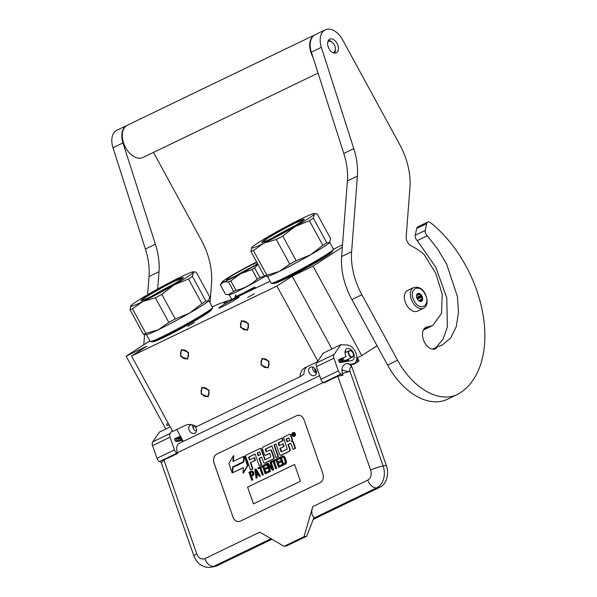 <?xml version="1.0" encoding="UTF-8"?>
<svg xmlns="http://www.w3.org/2000/svg" width="597" height="597" viewBox="0 0 597 597"><rect width="100%" height="100%" fill="white"/><g stroke="black" fill="none" stroke-linecap="round" stroke-linejoin="round"><path stroke-width="0.9" d="M316.447 373.073A4.657 3.597 57.1 0 1 312.604 367.125M194.607 425.989L193.13 427.833A4.657 3.597 57.1 0 1 192.667 424.952M149.892 340.842L126.124 356.193L165.824 429.012M342.327 247.203L313.007 266.128L292.224 276.15L276.889 286.045L131.571 356.073L146.907 346.17L126.124 356.193M342.506 244.822L333.454 249.18M270.06 281.172L239.016 296.134A28.678 1.754 151.4 0 1 231.076 299.627L220.33 303.403A28.678 1.754 -28.6 0 0 212.39 306.895L212.263 306.955M226.964 301.619L223.8 303.254L226.964 301.619M332.096 251.389A33.335 2.037 151.4 0 1 332.268 251.479A33.335 2.037 151.4 0 1 316.388 262.232A33.335 2.037 151.4 0 1 285.172 278.948A33.335 2.037 151.4 0 1 273.724 283.396A33.335 2.037 151.4 0 1 273.739 283.202M254.337 293.62L247.755 297.455L254.337 293.62M194.376 322.514L187.794 326.358L194.376 322.514M220.883 306.38A11.47 0.701 151.4 0 1 231.957 300.097A11.47 0.701 151.4 0 1 238.949 297.037A11.47 0.701 151.4 0 1 236.875 298.679A11.47 0.701 151.4 0 1 225.793 304.963A11.47 0.701 151.4 0 1 218.808 308.022A11.47 0.701 151.4 0 1 220.883 306.38M211.166 309.664A33.335 2.037 151.4 0 1 211.338 309.753A33.335 2.037 151.4 0 1 195.458 320.507A33.335 2.037 151.4 0 1 164.242 337.223A33.335 2.037 151.4 0 1 152.795 341.671A33.335 2.037 151.4 0 1 152.81 341.477M131.571 356.073L172.682 431.467L185.376 425.355A14.335 11.059 -122.9 0 1 196.391 426.706L300.037 376.759L303.873 374.282A14.335 11.059 -122.9 0 1 306.627 366.924M176.787 429.489L183.279 441.399M262.784 359.013A4.731 3.649 -122.9 0 0 262.479 359.185A4.731 3.649 -122.9 0 0 261.859 364.946A4.731 3.649 -122.9 0 0 267.307 367.304A4.731 3.649 -122.9 0 0 267.613 367.133A4.731 3.649 -122.9 0 0 268.232 361.372A4.731 3.649 -122.9 0 0 262.784 359.013M242.233 321.313A4.731 3.649 -122.9 0 0 241.927 321.484A4.731 3.649 -122.9 0 0 241.307 327.246A4.731 3.649 -122.9 0 0 246.748 329.611A4.731 3.649 -122.9 0 0 247.054 329.44A4.731 3.649 -122.9 0 0 247.673 323.678A4.731 3.649 -122.9 0 0 242.233 321.313M202.816 387.908A4.731 3.649 -122.9 0 0 202.51 388.08A4.731 3.649 -122.9 0 0 201.89 393.841A4.731 3.649 -122.9 0 0 207.338 396.207A4.731 3.649 -122.9 0 0 207.644 396.035A4.731 3.649 -122.9 0 0 208.263 390.266A4.731 3.649 -122.9 0 0 202.816 387.908M182.264 350.215A4.731 3.649 -122.9 0 0 181.958 350.387A4.731 3.649 -122.9 0 0 181.339 356.148A4.731 3.649 -122.9 0 0 186.786 358.506A4.731 3.649 -122.9 0 0 187.092 358.334A4.731 3.649 -122.9 0 0 187.712 352.573A4.731 3.649 -122.9 0 0 182.264 350.215M276.889 286.045L317.828 361.133M317.425 361.715L305.306 367.558A14.335 11.059 -122.9 0 0 304.373 368.08A14.335 11.059 -122.9 0 0 300.037 376.759M292.224 276.15L331.925 348.961M313.007 266.128L361.789 355.596L356.834 357.991M361.789 355.596L377.058 345.738M193.13 427.833C193.421 429.706 194.562 430.721 196.562 430.877M310.336 367.282A4.657 3.597 57.1 0 1 315.701 369.61A4.657 3.597 57.1 0 1 315.089 375.282A4.657 3.597 57.1 0 1 314.791 375.453A4.657 3.597 57.1 0 1 309.425 373.125A4.657 3.597 57.1 0 1 310.037 367.453A4.657 3.597 57.1 0 1 310.336 367.282M192.167 424.818A4.657 3.597 -122.9 0 0 190.406 425.079A4.657 3.597 -122.9 0 0 190.107 425.243A4.657 3.597 -122.9 0 0 189.495 430.922A4.657 3.597 -122.9 0 0 194.861 433.243A4.657 3.597 -122.9 0 0 195.159 433.079A4.657 3.597 -122.9 0 0 196.458 429.139A4.657 3.597 -122.9 0 0 193.48 425.228M209.077 390.132L208.189 396.871L201.085 393.983L201.965 387.237L209.077 390.132M180.525 356.282L181.413 349.543L188.525 352.431L187.637 359.178L180.525 356.282M269.038 361.23L268.157 367.976L261.046 365.088L261.934 358.342L269.038 361.23M240.494 327.387L241.382 320.641L248.486 323.537L247.598 330.283L240.494 327.387M406.453 304.761A11.47 7.268 -115.7 0 1 407.609 290.463L413.609 287.575A11.47 7.268 -115.7 0 0 412.452 301.873A11.47 7.268 -115.7 0 0 423.564 308.246L417.572 311.134A11.47 7.268 64.3 0 1 406.453 304.761M414.221 300.895C407.699 289.761 419.094 282.403 424.952 293.963C431.467 305.097 420.072 312.455 414.221 300.895M421.885 295.94A4.298 2.724 -115.7 0 1 422.176 300.672A4.298 2.724 -115.7 0 1 418.646 300.619A4.298 2.724 -115.7 0 1 417.288 298.91A4.298 2.724 -115.7 0 1 416.505 296.172A4.298 2.724 -115.7 0 1 418.43 293.381A4.298 2.724 -115.7 0 1 421.885 295.94M418.504 300.5A3.731 2.366 64.3 0 0 419.079 300.866L420.348 301.119A3.731 2.366 64.3 0 0 420.803 300.978A3.731 2.366 64.3 0 0 421.445 300.41L419.781 301.216M416.512 296.358A3.731 2.366 -115.7 0 1 416.519 296.172L416.922 294.836A3.731 2.366 -115.7 0 1 417.564 294.261A3.731 2.366 -115.7 0 1 418.019 294.127L418.863 293.627L419.288 294.381A3.731 2.366 -115.7 0 1 420.684 295.582L421.683 296.052L421.549 297.164A3.731 2.366 64.3 0 1 421.848 299.075L422.288 299.91L421.445 300.41M421.683 296.052L417.303 298.164L416.773 297.716M421.549 297.164L417.452 299.142L417.303 298.164M416.833 297.903A3.731 2.366 -115.7 0 1 417.079 298.306A3.731 2.366 -115.7 0 1 417.452 299.142M421.848 299.075L418.661 300.612M420.348 301.119L419.975 301.298M422.288 299.91L419.676 301.172M418.019 294.127L417.176 294.53M419.288 294.381L416.557 295.694M420.684 295.582L416.706 297.493M351.924 356.909A3.298 2.089 64.3 0 0 353.446 354.767A3.298 2.089 64.3 0 0 351.805 351.357A3.298 2.089 64.3 0 0 350.245 350.7A3.298 2.089 -115.7 0 0 348.872 353.827A3.298 2.089 -115.7 0 0 351.924 356.909M351.737 351.297A3.582 2.269 64.3 0 0 351.67 351.237A3.582 2.269 64.3 0 0 349.976 350.521A3.582 2.269 -115.7 0 0 349.327 350.67A3.582 2.269 -115.7 0 0 348.633 354.409A3.582 2.269 -115.7 0 0 351.797 357.275A3.582 2.269 64.3 0 0 352.439 357.125A3.582 2.269 64.3 0 0 353.454 354.946A3.582 2.269 64.3 0 0 353.446 354.857M316.485 372.715A3.582 2.269 -115.7 0 1 314.738 369.036L314.738 369.215A3.298 2.089 -115.7 0 0 316.388 372.625L316.485 372.715M167.839 425.019C167.324 425.758 166.906 425.482 166.585 424.191L168.167 423.191M181.913 438.892L179.831 436.668M182.406 439.802L178.816 437.161M182.458 439.899L177.802 437.646M182.197 439.414L176.742 438.161M181.301 439.601L180.458 440.825M178.563 441.161L175.608 438.705M180.361 440.056L179.973 440.907M176.578 441.511L174.928 440.093M179.436 440.496L179.279 441.034M181.294 437.765L180.301 436.385M182.331 440.496L178.727 437.205M179.913 440.922L177.122 437.974M182.092 439.22L177.779 441.302L175.563 438.728M182.354 439.705L182.197 440.519M180.772 439.855L180.66 440.787M179.122 440.653L179.078 441.071M341.827 369.655C344.82 371.05 347.544 371.632 350.014 371.394A9.321 1.261 160.7 0 0 342.409 373.573L341.827 369.655C342.372 366.058 344.096 364.051 346.999 363.625L347.454 363.543A5.022 3.821 80 0 1 351.812 366.804L386.304 465.361A17.209 13.104 80 0 1 379.938 487.227L313.246 519.368M386.304 465.361L383.102 465.921L350.014 371.394C349.469 369.043 349.917 367.536 351.349 366.886C350.402 364.551 348.947 363.469 346.999 363.625M271.971 539.263L217.039 565.732A17.209 13.104 80 0 1 214.398 566.583L211.196 567.15A17.209 13.104 80 0 0 213.838 566.299A9.321 5.903 -115.7 0 1 204.838 558.635C201.346 559.807 198.652 558.225 196.764 553.904L163.914 460.048L177.652 453.421L177.063 453.116A4.298 2.724 64.3 0 1 174.466 449.877L170.033 437.198A4.298 2.724 64.3 0 1 170.182 433.474L172.19 430.564M342.409 373.573L342.969 375.17L337.805 376.244L324.067 382.864L323.477 382.558A4.298 2.724 -115.7 0 1 320.88 379.319L316.447 366.648A4.298 2.724 -115.7 0 1 316.597 362.916L323.358 353.088L340.85 344.663L347.432 345.059A10.037 6.358 -115.7 0 1 356.021 353.305A10.037 6.358 -115.7 0 1 353.991 363.543A10.037 6.358 -115.7 0 1 352.924 363.886L350.178 364.371M319.611 375.7L179.316 443.302A9.321 5.903 64.3 0 0 177.421 452.75L177.652 453.421M180.473 436.25L175.264 438.422A1.575 1 -115.7 0 0 175.227 438.437A1.575 1 -115.7 0 0 174.906 440.034L174.981 440.228A1.575 1 -115.7 0 0 176.503 441.526L182.742 440.422M339.163 359.431A1.575 1 -115.7 0 0 339.133 359.446A1.575 1 -115.7 0 0 338.812 361.051L338.88 361.245A1.575 1 -115.7 0 0 340.402 362.543L351.745 360.536A6.455 4.089 64.3 0 0 352.439 360.312A6.455 4.089 64.3 0 0 353.32 352.73A6.455 4.089 64.3 0 0 346.835 348.685A6.455 4.089 64.3 0 0 346.088 356.551L339.103 359.461M342.969 375.17L340.962 374.132A4.298 2.724 64.3 0 1 338.372 370.894L333.932 358.215A4.298 2.724 64.3 0 1 334.089 354.491L340.85 344.663M163.914 460.048L161.578 462.578L159.571 461.548A4.298 2.724 -115.7 0 1 156.981 458.302L152.541 445.631A4.298 2.724 -115.7 0 1 152.698 441.899L159.459 432.079L170.19 426.9M232.867 516.92A7.171 5.463 -100 0 0 239.113 521.569A7.171 5.463 -100 0 0 240.21 521.211L320.164 482.682A7.171 5.463 -100 0 0 322.82 473.57L304.045 419.937A7.171 5.463 -100 0 0 297.799 415.288A7.171 5.463 -100 0 0 296.702 415.639L216.748 454.168A7.171 5.463 -100 0 0 214.099 463.279L232.92 516.912A7.171 5.463 -100 0 0 239.136 521.562M304.03 536.688L306.776 536.203L314 517.338C311.574 515.48 311.164 511.905 312.776 506.614L304.03 536.688L284.038 546.322L259.807 532.143L204.838 558.635M174.802 439.093L180.495 436.288M346.088 356.551L338.708 360.11M297.821 415.281A7.171 5.463 -100 0 0 296.746 415.631L216.793 454.16A7.171 5.463 -100 0 0 214.144 463.272L232.92 516.912M284.038 546.322L286.784 545.837L306.776 536.203M294.022 436.392A1.978 1.507 -100 0 0 294.254 436.377A1.978 1.507 -100 0 0 295.291 433.758A1.978 1.507 -100 0 0 293.567 432.474A1.978 1.507 -100 0 0 293.343 432.541M291.739 441.325A1.836 1.395 -100 0 0 292.306 439.056L290.911 435.056A1.231 0.94 -100 0 0 289.642 434.317M280.993 455.227A1.231 0.94 -100 0 0 281.381 455.16L289.761 451.123A1.231 0.94 -100 0 0 290.217 449.556L288.418 444.437L287.963 444.519L290 443.534A1.231 0.94 80 0 1 291.269 444.272L293.06 449.392L295.552 448.332L293.508 442.489A1.836 1.395 -100 0 0 291.911 441.295A1.836 1.395 -100 0 0 291.687 441.362M288.418 444.437L290.426 443.467M279.403 445.504L278.806 442.735L283.165 440.638L282.209 437.899L262.867 447.086A1.231 0.94 -100 0 0 262.411 448.653L264.456 454.496A1.231 0.94 -100 0 0 265.717 455.235L269.478 453.429L269.941 453.705L270.732 457.018L264.926 459.809L260.971 449.347A1.231 0.94 -100 0 0 259.702 448.608L246.3 455.063A1.231 0.94 -100 0 0 245.845 456.63L250.494 469.906L252.986 468.846L250.792 462.571L255.471 460.317L254.531 457.63L249.397 459.966L248.762 457.078L255.083 454.026L259.18 465.72L261.673 464.66L259.479 458.384L259.023 458.466L261.702 457.175L263.493 462.294A1.231 0.94 -100 0 0 264.755 463.033L273.127 458.996A1.231 0.94 -100 0 0 273.583 457.429L271.262 450.78A1.231 0.94 -100 0 0 269.993 450.041L266.269 451.825L265.381 449.071L271.896 445.929L275.986 457.623L278.486 456.556L274.396 444.862L276.015 444.086M266.531 451.713L265.837 448.989L271.941 446.049M264.822 463.026A1.231 0.94 -100 0 0 265.21 462.951L273.59 458.921A1.231 0.94 -100 0 0 274.045 457.354L271.717 450.698A1.231 0.94 -100 0 0 270.456 449.959M259.479 458.384L261.74 457.295M249.815 459.765L249.218 456.996L255.128 454.145M265.187 459.69L261.426 449.265A1.231 0.94 -100 0 0 260.165 448.526M265.784 455.227A1.231 0.94 -100 0 0 266.172 455.16L269.74 453.436M281.702 451.735L280.389 448.31L284.142 446.496L283.202 443.817L278.993 445.705L278.18 443.399L278.351 442.817L282.709 440.72L281.754 437.982M233.002 467.339L233.031 466.847L243.792 461.66L243.352 461.735L243.718 456.309L232.934 461.511L233.315 455.839L228.86 463.518L232.173 472.988L232.576 466.929L243.352 461.735M232.173 472.988L232.636 472.764M233.405 461.28L233.77 455.757L233.315 455.839M232.621 472.772L243.382 467.585L243.016 473.123L243.472 473.048L247.904 465.399L244.621 456.018L244.166 456.093L243.763 462.153L232.979 467.347L232.621 472.772L243.375 467.727M251.733 480.279L252.77 479.921L251.509 476.324L253.68 475.078L253.941 473.555L253.337 471.846L252.24 470.973L248.912 472.234L251.733 480.279L252.315 480.003L251.053 476.406L253.225 475.16L253.479 473.637L252.882 471.921L251.24 471.115M259.382 476.593L260.426 476.234L256.061 468.936L254.822 469.384L256.091 478.182L256.673 477.898L256.337 475.66L258.277 474.727L259.382 476.593L259.964 476.309L255.598 469.011M256.091 478.182L257.128 477.816L256.8 475.578L258.344 474.831M262.292 475.19L263.329 474.831L260.814 467.638L262.367 466.891L262.068 466.041L257.926 467.891L258.225 468.749L259.777 468.003L262.292 475.19L262.874 474.913L260.359 467.72L261.904 466.973L261.605 466.115M258.225 468.749L259.814 468.123M265.195 473.787L269.143 472.026L268.784 471.003L265.419 472.481L264.464 469.742L266.978 468.533L266.62 467.503L264.105 468.72L263.322 466.488L266.232 465.093L265.874 464.063L262.382 465.742L265.195 473.787L268.687 472.108L268.329 471.085M264.516 468.518L263.777 466.414L266.687 465.011L266.329 463.981L265.874 464.063M265.837 472.279L264.919 469.66L267.441 468.451L267.075 467.421L266.62 467.503M271.971 467.891L267.978 463.19L266.643 463.69L269.463 471.734L270.501 471.376L268.426 465.444M270.501 471.376L270.045 471.458L267.59 464.436L272.463 470.287L273.792 469.787L270.978 461.742L269.941 462.1L272.336 468.951L267.516 463.272M275.665 468.749L276.702 468.384L274.187 461.197L275.739 460.451L275.433 459.593L271.299 461.451L271.598 462.302L273.15 461.556L275.665 468.749L276.247 468.466L273.724 461.28L275.277 460.533L274.978 459.675M271.598 462.302L273.187 461.675M278.568 467.347L282.515 465.585L282.157 464.556L278.792 466.041L277.836 463.302L280.351 462.085L279.993 461.056L277.471 462.272L276.695 460.048L279.605 458.645L279.239 457.623L275.754 459.302L278.568 467.347L282.06 465.667L281.702 464.638M277.889 462.071L277.15 459.966L280.06 458.563L279.702 457.541L279.239 457.623M279.209 465.839L278.292 463.22L280.806 462.003L280.448 460.981L279.993 461.056M282.836 465.294L285.62 464.093L286.456 462.287L285.306 458.033L283.851 456.138L282.344 456.123L280.015 457.25L282.836 465.294L285.157 464.175L286 462.369L284.456 457.309L283.396 456.22L282.344 456.123M294.567 464.473L247.598 487.115L253.464 503.875L300.44 481.234L294.567 464.473M292.075 435.168A1.978 1.507 -100 0 0 293.799 436.452A1.978 1.507 -100 0 0 294.836 433.84A1.978 1.507 -100 0 0 293.112 432.556A1.978 1.507 -100 0 0 292.075 435.168M295.552 448.332L295.097 448.414L293.052 442.564A1.836 1.395 -100 0 0 291.455 441.377A1.836 1.395 -100 0 0 291.172 441.467A1.836 1.395 -100 0 0 291.851 439.131L290.448 435.138A1.231 0.94 -100 0 0 289.187 434.4L283.448 437.161L287.239 449.063L281.508 451.832L281.038 451.556L279.926 448.392L283.687 446.578L282.747 443.899M293.06 449.392L295.097 448.414M274.396 444.862L275.971 443.967L279.665 454.504A1.231 0.94 -100 0 0 280.926 455.242L289.299 451.205A1.231 0.94 -100 0 0 289.754 449.638L287.963 444.519M278.486 456.556L278.03 456.638L273.933 444.944M275.986 457.623L278.03 456.638M261.673 464.66L261.217 464.742L259.023 458.466M259.18 465.72L261.217 464.742M255.471 460.317L255.016 460.399L254.076 457.712M250.792 462.571L255.016 460.399M252.986 468.846L252.531 468.921L250.337 462.653M250.494 469.906L252.531 468.921M283.165 440.638L282.709 440.72M284.142 446.496L283.687 446.578M280.389 448.31L279.926 448.392M244.158 456.235L243.718 456.309M233.031 466.847L232.576 466.929M247.904 465.399L247.449 465.481L244.166 456.093M243.016 473.123L247.449 465.481M252.24 470.973L251.785 471.055M252.807 471.302L252.352 471.376M253.337 471.846L252.882 471.921M253.613 472.309L253.158 472.391M253.852 472.996L253.397 473.078M253.941 473.555L253.479 473.637M253.889 474.376L253.427 474.458M253.68 475.078L253.225 475.16M253.255 475.488L252.8 475.563M251.509 476.324L251.053 476.406M252.77 479.921L252.315 480.003M260.426 476.234L259.964 476.309M256.8 475.578L256.337 475.66M257.128 477.816L256.673 477.898M262.367 466.891L261.904 466.973M260.814 467.638L260.359 467.72M263.329 474.831L262.874 474.913M269.143 472.026L268.687 472.108M266.687 465.011L266.232 465.093M263.777 466.414L263.322 466.488M267.441 468.451L266.978 468.533M264.919 469.66L264.464 469.742M269.463 471.734L270.045 471.458M273.792 469.787L273.336 469.869L270.523 461.824M272.463 470.287L273.336 469.869M275.739 460.451L275.277 460.533M274.187 461.197L273.724 461.28M276.702 468.384L276.247 468.466M282.515 465.585L282.06 465.667M280.06 458.563L279.605 458.645M277.15 459.966L276.695 460.048M280.806 462.003L280.351 462.085M278.292 463.22L277.836 463.302M283.344 455.981L282.888 456.063M283.851 456.138L283.396 456.22M284.478 456.638L284.023 456.72M284.911 457.227L284.456 457.309M285.306 458.033L284.851 458.115M286.209 460.608L285.754 460.683M286.411 461.503L285.956 461.585M286.456 462.287L286 462.369M286.306 463.16L285.851 463.235M286.038 463.682L285.582 463.765M285.62 464.093L285.157 464.175M247.598 487.115L253.509 503.853M294.575 464.488L247.643 487.107M293.455 432.907L294.515 435.437L294.127 435.623L293.575 434.556L293.314 436.011L292.403 433.415L293.523 432.892M289.926 440.437L287.023 441.832L286.067 439.101L288.717 437.832L289.926 440.437M260.762 454.489L258.083 455.78L257.441 452.892L259.553 451.884L260.762 454.489M250.695 475.376L249.792 472.809L251.986 471.958L252.762 474.182L250.695 475.376M257.941 474.085L256.195 474.928L255.449 469.884L257.941 474.085M282.702 457.153L283.933 457.757L285.314 461.697L284.799 463.145L283.053 463.988L280.956 457.996L282.702 457.153M294.187 434.504L293.642 434.541M293.336 434.676L293.172 434.22M292.978 433.653L292.403 433.415M292.866 433.332L293.634 432.959M287.441 441.638L286.523 439.019L286.067 439.101M286.523 439.019L288.911 437.87M258.501 455.586L257.732 453.399L257.277 453.474M259.747 451.922L257.904 452.81L257.732 453.399M251.106 475.182L250.255 472.727L249.792 472.809M250.255 472.727L251.882 471.943M256.635 474.719L256.076 470.943M283.471 463.787L281.418 457.914L280.956 457.996M281.418 457.914L283.015 457.145M293.963 433.915L292.828 433.728L293.015 434.25L293.963 433.929M293.015 434.25L293.552 433.989M352.491 364.267L353.252 364.483L358.14 361.775L359.013 360.61L358.155 359.26C357.596 360.454 357.185 360.678 356.939 359.931M341.35 358.834L344.282 361.857M346.491 361.461L347.2 359.655M340.29 359.342L342.879 362.103M345.208 361.692L345.753 360.349M339.275 359.834L341.521 362.342M344.044 361.894L344.409 360.998M338.977 361.476L340.066 362.521M346.551 352.006L345.081 351.432M342.491 358.29L345.685 361.61M348.021 361.192L348.827 358.872M345.417 352.506L345.006 352.26M340.924 359.043L343.305 362.028M347.305 361.319L347.626 359.446M339.327 359.812L341.163 362.409M346.2 361.513L346.305 360.088M344.857 361.752L344.872 360.775M346.588 351.991L345.969 351.708L346.588 351.991M192.428 276.433A39.432 2.41 -28.6 0 1 190.57 277.657A39.432 2.41 -28.6 0 1 188.473 278.986L174.152 284.844L161.809 294.328A39.432 2.41 151.4 0 1 155.369 297.761L142.952 301.448A35.85 2.187 151.4 0 0 174.152 284.844A35.85 2.187 -28.6 0 0 187.085 277.045A35.85 2.187 -28.6 0 0 193.316 272.471L192.428 276.433L205.861 301.082L208.734 300.739A35.85 2.187 -28.6 0 0 208.92 300.5A35.85 2.187 -28.6 0 0 208.95 300.448L208.734 300.739A35.85 2.187 151.4 0 1 189.562 313.119A35.85 2.187 151.4 0 1 158.369 329.723L158.317 329.745A35.85 2.187 151.4 0 1 146.325 334.626L143.422 334.313A39.432 2.41 151.4 0 0 145.907 333.439L158.317 329.745M212.51 307.552A35.492 2.164 -28.6 0 1 206.084 312.477A35.492 2.164 151.4 0 1 172.734 331.439A35.492 2.164 151.4 0 1 150.31 341.469L151.28 341.753A34.775 2.119 151.4 0 0 173.249 331.925A34.775 2.119 151.4 0 0 205.928 313.343A34.775 2.119 -28.6 0 0 212.226 308.522L212.51 307.552A35.492 2.164 -28.6 0 0 212.51 307.41L208.816 300.642M150.31 341.469A35.492 2.164 151.4 0 1 150.19 341.38L146.504 334.618M142.952 301.448L142.907 301.47A35.85 2.187 151.4 0 1 130.691 305.948A35.85 2.187 151.4 0 1 130.877 305.701A35.85 2.187 -28.6 0 1 150.041 293.321A35.85 2.187 -28.6 0 1 181.242 276.717L181.287 276.695A35.85 2.187 -28.6 0 1 193.279 271.822L196.189 272.128L209.629 296.776L208.734 300.739M161.809 294.328L175.242 318.977L189.562 313.119L201.905 303.634A39.432 2.41 -28.6 0 0 205.861 301.082M175.242 318.977A39.432 2.41 151.4 0 1 168.802 322.402L158.369 329.723M142.907 301.47L132.467 308.791L145.907 333.439M155.369 297.761L168.802 322.402M173.637 284.232A21.738 1.328 -28.6 0 0 151.765 296.149M194.831 271.851L193.316 272.471A35.85 2.187 -28.6 0 0 193.279 271.822M178.884 280.993A24.089 1.47 -28.6 0 0 183.249 277.657A24.089 1.47 -28.6 0 0 169.175 283.665A24.089 1.47 -28.6 0 0 145.31 297.179A24.089 1.47 151.4 0 0 141.026 300.672A24.089 1.47 151.4 0 0 156.25 293.866A24.089 1.47 151.4 0 0 178.884 280.993M188.473 278.986L201.905 303.634M132.467 308.791A39.432 2.41 151.4 0 1 129.982 309.664L143.422 334.313M130.877 305.701L129.982 309.664M141.25 300.687L145.578 297.299C154.31 291.821 164.108 286.403 174.966 281.053L183.137 277.844M313.35 218.159A39.432 2.41 -28.6 0 1 311.5 219.383A39.432 2.41 -28.6 0 1 309.403 220.711L295.082 226.569L282.739 236.054A39.432 2.41 151.4 0 1 276.299 239.479L263.881 243.173A35.85 2.187 151.4 0 0 295.082 226.569A35.85 2.187 -28.6 0 0 308.007 218.771A35.85 2.187 -28.6 0 0 314.246 214.196L313.35 218.159L326.79 242.807L329.663 242.464A35.85 2.187 -28.6 0 0 329.85 242.225A35.85 2.187 -28.6 0 0 329.872 242.173L329.663 242.464A35.85 2.187 151.4 0 1 310.492 254.844A35.85 2.187 151.4 0 1 279.299 271.448L279.247 271.471A35.85 2.187 151.4 0 1 267.255 276.351L264.344 276.038A39.432 2.41 151.4 0 0 266.837 275.165L279.247 271.471M333.439 249.277A35.492 2.164 -28.6 0 1 327.014 254.203A35.492 2.164 151.4 0 1 293.664 273.165A35.492 2.164 151.4 0 1 271.239 283.194L272.21 283.478A34.775 2.119 151.4 0 0 294.179 273.65A34.775 2.119 151.4 0 0 326.857 255.068A34.775 2.119 -28.6 0 0 333.156 250.247L333.439 249.277A35.492 2.164 -28.6 0 0 333.432 249.128L329.745 242.367M271.239 283.194A35.492 2.164 151.4 0 1 271.12 283.105L267.426 276.344M263.881 243.173L263.837 243.195A35.85 2.187 151.4 0 1 251.621 247.673A35.85 2.187 151.4 0 1 251.807 247.427A35.85 2.187 -28.6 0 1 270.971 235.046A35.85 2.187 -28.6 0 1 302.172 218.442L302.216 218.42A35.85 2.187 -28.6 0 1 314.209 213.547L317.119 213.853L330.551 238.501L329.663 242.464M282.739 236.054L296.172 260.702L310.492 254.844L322.835 245.36A39.432 2.41 -28.6 0 0 326.79 242.807M296.172 260.702A39.432 2.41 151.4 0 1 289.732 264.128L279.299 271.448M263.837 243.195L253.397 250.516L266.837 275.165M276.299 239.479L289.732 264.128M294.56 225.95A21.738 1.328 -28.6 0 0 272.695 237.875M315.753 213.577L314.246 214.196A35.85 2.187 -28.6 0 0 314.209 213.547M299.813 222.718A24.089 1.47 -28.6 0 0 304.179 219.383A24.089 1.47 -28.6 0 0 290.105 225.39A24.089 1.47 -28.6 0 0 266.232 238.904A24.089 1.47 151.4 0 0 261.956 242.397A24.089 1.47 151.4 0 0 277.18 235.591A24.089 1.47 151.4 0 0 299.813 222.718M309.403 220.711L322.835 245.36M253.397 250.516A39.432 2.41 151.4 0 1 250.912 251.389L264.344 276.038M251.807 247.427L250.912 251.389M262.18 242.412L266.508 239.024C275.239 233.546 285.038 228.129 295.896 222.771L304.067 219.569M256.71 262.023A24.373 1.485 151.4 0 0 246.218 267.366A24.373 1.485 151.4 0 0 235.225 273.441A24.373 1.485 -28.6 0 0 226.435 278.747A24.373 1.485 -28.6 0 0 222.069 282.023L220.345 284.821A27.246 1.664 -28.6 0 0 220.338 284.829L225.532 294.351L228.069 294.709L233.711 291.47A27.246 1.664 -28.6 0 0 236.016 290.366L230.823 280.844L240.628 273.754L252.016 269.568A27.246 1.664 -28.6 0 0 253.374 268.792A27.246 1.664 -28.6 0 0 254.695 268.023L257.941 264.292M254.695 268.023L259.889 277.545A27.246 1.664 151.4 0 1 258.561 278.306A27.246 1.664 -28.6 0 1 257.21 279.083L252.016 269.568M252.307 266.874A17.313 1.06 151.4 0 0 238.509 274.277A17.313 1.06 -28.6 0 0 235.517 276.03M257.576 263.613A19.216 1.172 151.4 0 1 249.882 268.284A19.216 1.172 151.4 0 1 226.621 279.799A19.216 1.172 151.4 0 1 236.964 272.829A19.216 1.172 151.4 0 1 256.926 262.434M239.106 296.664L238.994 295.09M239.285 296.008L238.837 295.187L238.942 296.769M235.584 297.746L235.121 296.903L235.942 295.045M238.972 296.552L238.867 295.149M235.367 297.843L235.121 296.903M234.919 297.03L235.748 295.164L235.897 296.552A24.089 1.47 -28.6 0 0 238.71 295.246L238.8 296.657M254.001 288.918L253.486 287.978L254.009 288.911M247.673 291.963L247.591 291.657A23.805 1.455 -28.6 0 0 248.285 291.291M247.531 291.709A24.089 1.47 -28.6 0 0 248.233 291.343M246.845 292.067A24.089 1.47 -28.6 0 1 245.001 293.023L245.091 292.955A23.805 1.455 -28.6 0 0 246.912 292.008M241.77 294.649A24.089 1.47 -28.6 0 1 240.255 295.396L240.404 295.299A23.805 1.455 -28.6 0 0 241.897 294.56M239.807 295.754L239.591 294.799M239.643 295.836L239.442 294.896A24.089 1.47 -28.6 0 0 243.098 293.09L243.837 293.814M244.404 293.537L244.195 292.515M244.3 293.59L244.083 292.948M243.986 293.015L244.098 292.582A24.089 1.47 -28.6 0 0 250.315 289.329L250.695 290.03A23.805 1.455 -28.6 0 1 249.173 290.829L249.121 291M250.695 290.03A24.089 1.47 -28.6 0 1 249.128 290.866L249.173 290.829M249.18 291.239L249.128 290.866M242.472 294.299L242.486 294.291A24.089 1.47 -28.6 0 0 243.113 293.978L243.3 294.075M242.606 294.209L242.606 294.209A23.805 1.455 -28.6 0 0 243.225 293.896L243.419 294.015M251.867 289.403A24.089 1.47 -28.6 0 0 252.822 288.888L252.822 288.866A23.805 1.455 -28.6 0 1 251.874 289.381L252.098 289.829M251.524 290.112L250.919 289.008M251.501 290.12L250.897 289.015A24.089 1.47 -28.6 0 0 253.016 287.873L253.501 287.985M254.128 287.441L254.606 287.224L254.128 287.441L254.494 288.097L254.106 287.426M254.494 288.097L254.964 287.844L254.628 287.232M254.561 287.664L254.934 287.836M255.158 287.284L254.121 287.873L255.188 287.284L254.755 287.03L255.158 287.284L254.106 287.866M228.293 294.709L229.315 294.731A24.089 1.47 -28.6 0 0 258.374 280.277A24.089 1.47 151.4 0 0 265.135 276.254M220.338 284.829L223.636 281.941A24.373 1.485 -28.6 0 0 240.628 273.754A24.373 1.485 -28.6 0 0 257.792 264.016M259.889 277.545L264.665 276.142M236.016 290.366C244.136 288.538 251.195 284.776 257.21 279.083M233.711 291.47L228.524 281.956A27.246 1.664 -28.6 0 0 230.823 280.844M222.069 282.023A24.373 1.485 -28.6 0 0 223.636 281.941L228.524 281.956M333.007 52.663A6.097 3.858 64.3 0 0 335.387 48.738A6.097 3.858 64.3 0 0 334.283 44.857A6.097 3.858 -115.7 0 0 332.35 42.439L331.663 41.85A7.53 4.769 -115.7 0 0 328.44 40.365M327.805 41.857A6.097 3.858 -115.7 0 1 332.35 42.439M334.574 53.096A7.53 4.769 64.3 0 0 335.417 49.641L335.387 48.738M315 34.79A17.925 11.358 -115.7 0 0 314.746 34.91A17.925 11.358 -115.7 0 0 312.947 57.245A17.925 11.358 64.3 0 0 313.059 57.454M314.746 34.91L127.355 125.206A17.925 11.358 -115.7 0 0 125.557 147.541A17.925 11.358 64.3 0 0 142.922 157.504L318.067 73.095M153.489 152.407L201.279 240.061A57.357 36.335 64.3 0 1 211.569 283.12L210.054 302.91M157.69 289.008L159.018 271.725A57.357 36.335 -115.7 0 0 155.399 244.225L122.975 142.922A17.925 11.358 -115.7 0 1 126.862 125.452A17.925 11.358 -115.7 0 1 127.109 125.333M147.631 294.724L149.026 276.538A57.357 36.335 64.3 0 0 145.407 249.046L112.975 147.735A17.925 11.358 -115.7 0 1 116.863 130.265L126.862 125.452M143.795 344.782L144.571 334.581M432.519 349.163L437.31 346.857A10.895 6.903 -115.7 0 1 435.758 348.506A10.895 6.903 -115.7 0 1 435.28 348.767A10.895 6.903 -115.7 0 1 424.721 342.715A12.328 7.813 -115.7 0 1 425.967 327.35A12.328 7.813 -115.7 0 1 427.437 326.902L428.825 326.701L423.982 329.029M436.288 347.35L443.25 338.805L447.369 327.014L446.78 297.791L435.758 267.202L417.273 240.613A4.298 2.724 -115.7 0 1 415.266 235.233L425.258 230.42L426.661 223.681A4.298 2.724 64.3 0 1 427.795 222.039L417.803 226.86A4.298 2.724 -115.7 0 0 416.669 228.494L426.661 223.681M425.258 230.42A4.298 2.724 64.3 0 0 427.265 235.8L437.676 249.068L446.631 264.09L457.429 296.627L458.474 312.5L456.242 326.678L450.683 337.992L442.086 345.185L437.31 346.857M427.795 222.039A4.298 2.724 64.3 0 1 430.497 222.636A103.96 65.864 -115.7 0 1 482.958 314.216A103.96 65.864 -115.7 0 1 460.011 392.983A61.655 39.066 -115.7 0 1 457.317 394.498L447.325 399.311A61.655 39.066 -115.7 0 1 387.587 365.058L351.902 299.597A57.357 36.335 -115.7 0 1 341.611 256.538L351.603 251.725L357.402 176.122A57.357 36.335 -115.7 0 0 353.782 148.631L321.35 47.32A17.925 11.358 -115.7 0 1 325.238 29.85A17.925 11.358 -115.7 0 1 342.603 39.805L399.662 144.459A57.357 36.335 64.3 0 1 409.952 187.518L406.184 236.718A7.171 4.545 -115.7 0 0 411.206 245.912A63.804 40.424 -115.7 0 1 422.974 253.449A7.171 4.545 64.3 0 1 424.288 254.77L435.862 273.523L442.25 294.381L441.496 313.559L432.601 325.566L428.825 326.701M351.603 251.725A57.357 36.335 64.3 0 0 361.894 294.784L397.58 360.237L387.587 365.058M457.317 394.498A61.655 39.066 -115.7 0 1 397.58 360.237M329.417 39.38A7.552 4.783 64.3 0 0 328.85 48.342A7.552 4.783 64.3 0 0 336.298 52.797A7.552 4.783 64.3 0 0 336.633 52.611A7.552 4.783 64.3 0 0 337.201 43.656A7.552 4.783 64.3 0 0 329.745 39.193A7.552 4.783 64.3 0 0 329.417 39.38M415.266 235.233L416.669 228.494M341.611 256.538L347.409 180.943A57.357 36.335 64.3 0 0 343.79 153.444L311.358 52.14A17.925 11.358 -115.7 0 1 315.246 34.663L325.238 29.85M351.812 366.804L351.349 366.886M337.805 376.244L370.655 470.108A9.321 1.261 160.7 0 1 383.102 465.921A17.209 13.104 80 0 1 376.737 487.794L379.938 487.227M217.039 565.732L213.838 566.299L271.053 538.725M370.655 470.108C371.901 474.742 370.931 478.085 367.745 480.13A9.321 5.903 -115.7 0 0 376.737 487.794L313.709 518.166M352.924 363.886L350.752 364.931M323.477 382.558L340.962 374.132M177.421 452.75L323.29 382.461M367.745 480.13L312.776 506.614M152.698 441.899L170.182 433.474M152.541 445.631L170.033 437.198M156.981 458.302L174.466 449.877M159.571 461.548L177.063 453.116M320.88 379.319L338.372 370.894M316.447 366.648L333.932 358.215M316.597 362.916L334.089 354.491M161.16 462.369L193.913 555.934A9.321 1.261 -19.3 0 1 196.764 553.904M290.911 435.056L290.448 435.138M292.306 439.056L291.851 439.131M293.508 442.489L293.052 442.564M290.388 443.467L290 443.534M290.217 449.556L289.754 449.638M289.761 451.123L289.299 451.205M281.381 455.16L280.926 455.242M265.837 448.989L265.381 449.071M265.665 449.571L265.21 449.653M266.322 451.451L265.866 451.526M271.717 450.698L271.262 450.78M274.045 457.354L273.583 457.429M273.59 458.921L273.127 458.996M265.21 462.951L264.755 463.033M249.218 456.996L248.762 457.078M249.046 457.578L248.591 457.66M261.426 449.265L260.971 449.347M264.986 459.429L264.523 459.511M266.172 455.16L265.717 455.235M278.806 442.735L278.351 442.817M278.642 443.317L278.18 443.399M281.493 451.474L281.038 451.556M294.224 434.609L293.799 434.683M257.904 452.81L257.441 452.892M293.828 433.467L293.396 433.549M357.043 360.379L356.999 360.528C357.305 361.789 357.767 362.073 358.387 361.394M122.975 142.922L112.975 147.735M155.399 244.225L145.407 249.046M159.018 271.725L149.026 276.538M417.273 240.613L427.265 235.8M427.437 326.902L424.691 328.223M321.35 47.32L311.358 52.14M353.782 148.631L343.79 153.444M357.402 176.122L347.409 180.943M351.902 299.597L361.894 294.784M423.564 308.246C427.646 305.798 428.191 300.97 425.213 293.761C422.191 288.366 418.325 286.306 413.609 287.575M352.439 357.125L343.491 361.439M342.909 361.722L341.678 362.312M349.327 350.67L345.014 352.745M167.57 425.467L169.063 424.833M350.849 365.058L353.991 363.543M193.913 555.934C196.54 562.553 200.465 564.859 201.54 565.396C204.57 567.12 207.786 567.702 211.196 567.15M293.799 436.452L294.254 436.377M293.112 432.556L293.567 432.474M289.373 434.34L289.836 434.258M291.455 441.377L291.911 441.295M280.739 455.302L281.194 455.22M270.187 449.981L270.642 449.899M264.568 463.093L265.023 463.018M259.896 448.548L260.352 448.466M265.531 455.302L265.986 455.22M293.612 434.549L294.067 434.467M356.939 360.312L356.402 360.61M356.558 360.081L357.178 360.312M356.827 358.051L358.043 358.804M209.756 311.35L209.741 310.171M154.996 341.208L154.011 340.559M330.686 253.076L330.671 251.897M275.926 282.933L274.941 282.284M229.158 294.724L231.703 299.395M432.601 325.566L423.4 330.007"/></g></svg>
